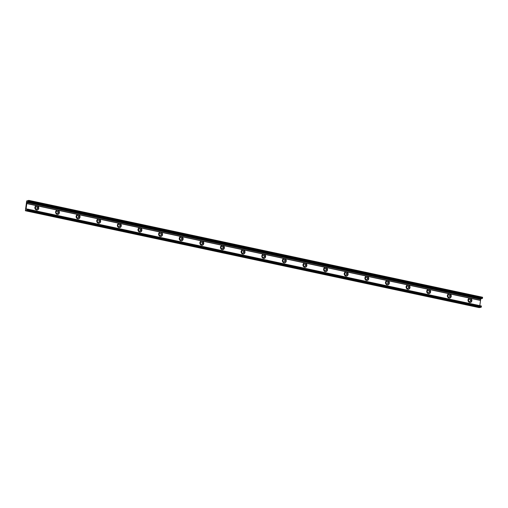 <?xml version="1.0" encoding="UTF-8"?>
<svg xmlns="http://www.w3.org/2000/svg" width="508" height="508" viewBox="0 0 508 508"><rect width="100%" height="100%" fill="white"/><g stroke="black" fill="none" stroke-linecap="round" stroke-linejoin="round"><path stroke-width="0.76" d="M37.033 210.071A2.197 1.943 79.8 0 0 36.258 205.765M34.893 207.474A2.197 1.943 -100.2 0 1 36.608 205.702L37.598 205.911A2.197 1.943 -100.2 0 1 37.211 210.045A2.197 1.943 -100.2 0 1 34.893 207.474M37.497 208.172A1.175 1.035 79.8 0 0 35.433 207.728A1.175 1.035 79.8 0 0 37.497 208.172M36.62 209.112A1.175 1.035 79.8 0 0 36.201 206.807M57.658 214.471A2.197 1.943 79.8 0 0 56.877 210.166M37.586 205.911L58.223 210.312A2.197 1.943 -100.2 0 1 57.836 214.446A2.197 1.943 -100.2 0 1 57.061 210.128A2.197 1.943 -100.2 0 1 57.233 210.102L57.226 210.102M58.21 210.312L78.842 214.719A2.197 1.943 -100.2 0 1 78.461 218.853A2.197 1.943 -100.2 0 1 77.68 214.528A2.197 1.943 -100.2 0 1 77.851 214.503L77.851 214.503M58.115 212.573A1.175 1.035 79.8 0 0 56.058 212.134A1.175 1.035 79.8 0 0 58.115 212.573M57.239 213.512A1.175 1.035 79.8 0 0 56.826 211.207M78.276 218.872A2.197 1.943 79.8 0 0 77.502 214.566M78.74 216.973A1.175 1.035 79.8 0 0 76.676 216.535A1.175 1.035 79.8 0 0 78.74 216.973M77.864 217.913A1.175 1.035 79.8 0 0 77.451 215.614M98.901 223.279A2.197 1.943 79.8 0 0 98.127 218.973M96.761 220.682A2.197 1.943 -100.2 0 1 98.476 218.91L99.466 219.119A2.197 1.943 -100.2 0 1 99.085 223.253A2.197 1.943 -100.2 0 1 96.761 220.682M99.365 221.374A1.175 1.035 79.8 0 0 97.301 220.936A1.175 1.035 79.8 0 0 99.365 221.374M98.489 222.32A1.175 1.035 79.8 0 0 98.076 220.015M119.526 227.679A2.197 1.943 79.8 0 0 118.751 223.374M117.386 225.082A2.197 1.943 -100.2 0 1 119.101 223.31L120.091 223.52A2.197 1.943 -100.2 0 1 119.71 227.654A2.197 1.943 -100.2 0 1 117.386 225.082M119.99 225.781A1.175 1.035 79.8 0 0 117.926 225.336A1.175 1.035 79.8 0 0 119.99 225.781M119.113 226.72A1.175 1.035 79.8 0 0 118.694 224.415M140.151 232.08A2.197 1.943 79.8 0 0 139.376 227.774M138.011 229.483A2.197 1.943 -100.2 0 1 139.725 227.711L140.716 227.927A2.197 1.943 -100.2 0 1 140.329 232.061A2.197 1.943 -100.2 0 1 138.011 229.483M140.614 230.181A1.175 1.035 79.8 0 0 138.551 229.743A1.175 1.035 79.8 0 0 140.614 230.181M139.738 231.121A1.175 1.035 79.8 0 0 139.319 228.822M160.776 236.487A2.197 1.943 79.8 0 0 159.995 232.181M158.629 233.883A2.197 1.943 -100.2 0 1 160.35 232.118L161.341 232.327A2.197 1.943 -100.2 0 1 160.953 236.461A2.197 1.943 -100.2 0 1 158.629 233.883M161.328 232.327L181.959 236.728A2.197 1.943 -100.2 0 1 181.578 240.862A2.197 1.943 -100.2 0 1 180.797 236.537A2.197 1.943 -100.2 0 1 180.969 236.518L180.969 236.518M161.233 234.582A1.175 1.035 79.8 0 0 159.175 234.144A1.175 1.035 79.8 0 0 161.233 234.582M160.357 235.528A1.175 1.035 79.8 0 0 159.944 233.223M181.394 240.887A2.197 1.943 79.8 0 0 180.619 236.582M181.858 238.989A1.175 1.035 79.8 0 0 179.8 238.544A1.175 1.035 79.8 0 0 181.858 238.989M180.981 239.928A1.175 1.035 79.8 0 0 180.569 237.623M202.019 245.288A2.197 1.943 79.8 0 0 201.244 240.983M199.879 242.691A2.197 1.943 -100.2 0 1 201.593 240.919L202.584 241.129A2.197 1.943 -100.2 0 1 202.203 245.269A2.197 1.943 -100.2 0 1 199.879 242.691M202.578 241.129L223.209 245.535A2.197 1.943 -100.2 0 1 222.828 249.669A2.197 1.943 -100.2 0 1 222.047 245.345A2.197 1.943 -100.2 0 1 222.218 245.32L222.218 245.326M202.482 243.389A1.175 1.035 79.8 0 0 200.419 242.951A1.175 1.035 79.8 0 0 202.482 243.389M201.606 244.329A1.175 1.035 79.8 0 0 201.193 242.03M222.644 249.688A2.197 1.943 79.8 0 0 221.869 245.389M223.107 247.79A1.175 1.035 79.8 0 0 221.044 247.352A1.175 1.035 79.8 0 0 223.107 247.79M222.231 248.73A1.175 1.035 79.8 0 0 221.812 246.431M243.269 254.095A2.197 1.943 79.8 0 0 242.494 249.79M241.129 251.498A2.197 1.943 -100.2 0 1 242.843 249.726L243.834 249.936A2.197 1.943 -100.2 0 1 243.453 254.07A2.197 1.943 -100.2 0 1 241.129 251.498M243.821 249.936L264.458 254.337A2.197 1.943 -100.2 0 1 264.071 258.47A2.197 1.943 -100.2 0 1 263.296 254.152A2.197 1.943 -100.2 0 1 263.468 254.127L263.462 254.127M243.732 252.197A1.175 1.035 79.8 0 0 241.668 251.752A1.175 1.035 79.8 0 0 243.732 252.197M242.856 253.136A1.175 1.035 79.8 0 0 242.437 250.831M263.893 258.496A2.197 1.943 79.8 0 0 263.112 254.191M264.357 256.597A1.175 1.035 79.8 0 0 262.293 256.159A1.175 1.035 79.8 0 0 264.357 256.597M263.474 257.537A1.175 1.035 79.8 0 0 263.061 255.232M284.512 262.896A2.197 1.943 79.8 0 0 283.737 258.591M282.372 260.299A2.197 1.943 -100.2 0 1 284.086 258.528L285.077 258.743A2.197 1.943 -100.2 0 1 284.696 262.877A2.197 1.943 -100.2 0 1 282.372 260.299M284.975 260.998A1.175 1.035 79.8 0 0 282.918 260.56A1.175 1.035 79.8 0 0 284.975 260.998M284.099 261.938A1.175 1.035 79.8 0 0 283.686 259.639M305.137 267.303A2.197 1.943 79.8 0 0 304.362 262.998M302.997 264.706A2.197 1.943 -100.2 0 1 304.711 262.934L305.702 263.144A2.197 1.943 -100.2 0 1 305.321 267.278A2.197 1.943 -100.2 0 1 302.997 264.706M305.6 265.405A1.175 1.035 79.8 0 0 303.536 264.96A1.175 1.035 79.8 0 0 305.6 265.405M304.724 266.344A1.175 1.035 79.8 0 0 304.311 264.039M325.761 271.704A2.197 1.943 79.8 0 0 324.987 267.399M323.621 269.107A2.197 1.943 -100.2 0 1 325.336 267.335L326.327 267.545A2.197 1.943 -100.2 0 1 325.945 271.678A2.197 1.943 -100.2 0 1 323.621 269.107M326.225 269.805A1.175 1.035 79.8 0 0 324.161 269.367A1.175 1.035 79.8 0 0 326.225 269.805M325.349 270.745A1.175 1.035 79.8 0 0 324.93 268.44M346.386 276.104A2.197 1.943 79.8 0 0 345.611 271.799M344.246 273.507A2.197 1.943 -100.2 0 1 345.961 271.736L346.951 271.951A2.197 1.943 -100.2 0 1 346.57 276.085A2.197 1.943 -100.2 0 1 344.246 273.507M346.939 271.945L367.576 276.352A2.197 1.943 -100.2 0 1 367.189 280.486A2.197 1.943 -100.2 0 1 366.414 276.161A2.197 1.943 -100.2 0 1 366.585 276.142L366.579 276.142M346.85 274.206A1.175 1.035 79.8 0 0 344.786 273.768A1.175 1.035 79.8 0 0 346.85 274.206M345.973 275.146A1.175 1.035 79.8 0 0 345.554 272.847M367.011 280.511A2.197 1.943 79.8 0 0 366.23 276.206M367.475 278.606A1.175 1.035 79.8 0 0 365.411 278.168A1.175 1.035 79.8 0 0 367.475 278.606M366.592 279.552A1.175 1.035 79.8 0 0 366.179 277.247M387.629 284.912A2.197 1.943 79.8 0 0 386.855 280.606M367.563 276.352L388.195 280.753A2.197 1.943 -100.2 0 1 387.814 284.886A2.197 1.943 -100.2 0 1 387.033 280.562A2.197 1.943 -100.2 0 1 387.21 280.543L387.204 280.543M388.188 280.753L408.819 285.153A2.197 1.943 -100.2 0 1 408.438 289.293A2.197 1.943 -100.2 0 1 407.657 284.969A2.197 1.943 -100.2 0 1 407.829 284.944L407.829 284.944M388.093 283.013A1.175 1.035 79.8 0 0 386.036 282.569A1.175 1.035 79.8 0 0 388.093 283.013M387.217 283.953A1.175 1.035 79.8 0 0 386.804 281.648M408.254 289.312A2.197 1.943 79.8 0 0 407.48 285.007M408.718 287.414A1.175 1.035 79.8 0 0 406.654 286.976A1.175 1.035 79.8 0 0 408.718 287.414M407.841 288.353A1.175 1.035 79.8 0 0 407.429 286.055M428.879 293.719A2.197 1.943 79.8 0 0 428.104 289.414M426.739 291.116A2.197 1.943 -100.2 0 1 428.454 289.35L429.444 289.56A2.197 1.943 -100.2 0 1 429.063 293.694A2.197 1.943 -100.2 0 1 426.739 291.116M429.343 291.814A1.175 1.035 79.8 0 0 427.279 291.376A1.175 1.035 79.8 0 0 429.343 291.814M428.466 292.76A1.175 1.035 79.8 0 0 428.047 290.455M449.504 298.12A2.197 1.943 79.8 0 0 448.729 293.815M447.364 295.523A2.197 1.943 -100.2 0 1 449.078 293.751L450.069 293.961A2.197 1.943 -100.2 0 1 449.688 298.094A2.197 1.943 -100.2 0 1 447.364 295.523M449.967 296.221A1.175 1.035 79.8 0 0 447.904 295.777A1.175 1.035 79.8 0 0 449.967 296.221M449.091 297.161A1.175 1.035 79.8 0 0 448.672 294.856M36.608 205.702L26.791 203.606L26.086 208.864L26.848 209.683A0.73 0.318 -78 0 0 26.962 209.779A0.73 0.318 -78 0 0 27.229 209.62L27.718 209.379L27.445 210.414L25.4 210.598L26.689 200.939L28.81 200.374L28.785 201.365L28.594 201.663L28.34 201.289A0.73 0.318 -78 0 0 28.226 201.193A0.73 0.318 -78 0 0 27.959 201.359L26.937 202.501L26.784 203.606M479.819 305.645L480.53 300.317L26.81 203.46M480.511 300.457L470.694 298.361A2.197 1.943 -100.2 0 1 470.306 302.501A2.197 1.943 -100.2 0 1 469.532 298.177A2.197 1.943 -100.2 0 1 469.703 298.152L470.681 298.361M469.697 298.152L450.056 293.961M449.078 293.751L429.438 289.56M428.454 289.35L408.813 285.153M345.961 271.736L326.32 267.545M325.336 267.335L305.695 263.144M304.711 262.934L285.071 258.743M284.086 258.528L264.446 254.337M242.843 249.726L223.196 245.535M201.593 240.919L181.953 236.728M160.344 232.118L140.703 227.921M139.725 227.711L120.078 223.52M119.101 223.31L99.46 219.119M98.476 218.91L78.835 214.713M470.129 302.52A2.197 1.943 79.8 0 0 469.354 298.215M470.592 300.622A1.175 1.035 79.8 0 0 468.528 300.184A1.175 1.035 79.8 0 0 470.592 300.622M469.71 301.561A1.175 1.035 79.8 0 0 469.297 299.256M28.651 201.651L482.314 298.52L482.505 298.215L482.53 297.231L28.829 200.387M480.53 300.317L480.657 299.358L481.571 298.361M479.152 307.619L481.165 307.264L481.362 305.975L27.711 209.22M25.444 210.769L479.165 307.626L25.463 210.769M27.546 209.175L26.086 208.864M482.6 297.491L28.88 200.641M482.505 298.215L28.785 201.365M28.448 201.46L27.959 201.359M481.394 298.615L27.673 201.759M481.311 298.679L27.591 201.822M481 298.736L27.28 201.879M480.657 299.358L26.937 202.501M27.305 209.512L26.657 209.372M481.432 306.235L27.718 209.379M481.336 306.953L27.616 210.102M481.165 307.264L27.445 210.414M482.53 297.231L28.81 200.374M482.314 298.52L28.594 201.663M481.362 305.975L27.642 209.118"/></g></svg>
